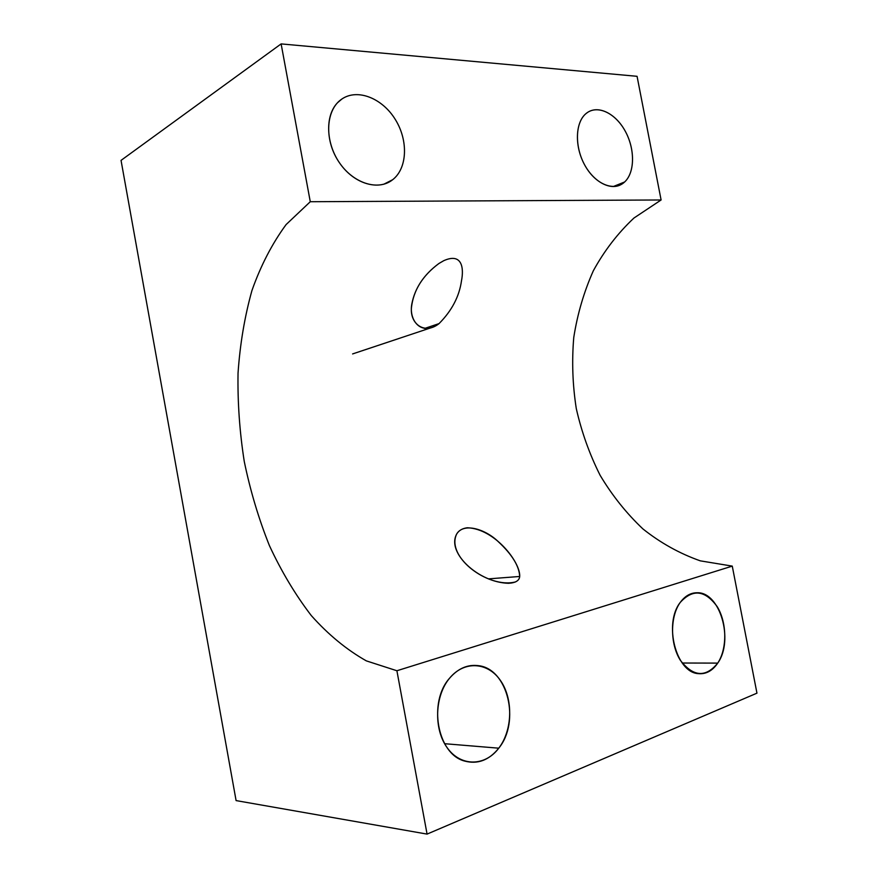 <?xml version="1.0" encoding="UTF-8"?>
<svg xmlns="http://www.w3.org/2000/svg" width="878" height="878" viewBox="0 0 878 878"><rect width="100%" height="100%" fill="white"/><g stroke="black" fill="none" stroke-linecap="round" stroke-linejoin="round"><path stroke-width="1.32" d="M519.699 576.473C519.337 580.61 515.595 582.893 508.494 583.299C478.751 582.465 446.704 553.7 456.769 533.868C459.007 530.334 462.574 528.304 467.447 527.766C494.994 528.797 520.687 562.677 519.699 576.473L488.519 578.865L519.699 576.473C519.194 566.123 512.126 554.589 498.484 541.869C485.995 529.445 463.88 522.136 456.769 533.868C444.74 555.269 487.641 589.193 515.649 581.884M637.066 76.309L281.125 43.9L121.043 160.378L236.094 800.593L427.07 834.1L756.957 693.159L732.263 566.112L700.293 560.844C679.671 553.579 660.552 542.944 642.926 528.929C626.42 513.323 612.153 495.444 600.124 475.305C589.522 454.2 581.576 431.965 576.286 408.588C572.588 384.893 571.743 361.176 573.762 337.459C577.428 314.061 583.947 291.825 593.33 270.786C604.294 250.746 617.838 233.153 633.949 218.029L661.101 199.975L637.066 76.309L661.101 199.975L310.274 201.72L286.096 224.581C272.136 243.612 260.744 265.595 251.942 290.53C244.644 316.662 240.012 344.198 238.037 373.161C237.554 402.519 239.628 431.954 244.26 461.466C250.285 490.67 258.659 518.7 269.392 545.556C281.366 571.402 295.337 594.746 311.306 615.588C328.284 634.629 346.623 649.731 366.345 660.882L396.9 670.748L732.263 566.112L756.957 693.159L427.07 834.1L396.9 670.748L427.07 834.1L236.094 800.593L121.043 160.378L281.125 43.9L310.274 201.72L281.125 43.9L637.066 76.309M498.759 748.188C512.631 730.145 513.334 699.075 500.603 680.713C488.08 662.089 464.396 660.278 449.69 678.079C434.786 695.585 433.425 728.872 447.198 747.76C460.752 766.911 485.095 766.494 498.759 748.188L444.608 743.699L498.759 748.188C489.013 760.282 477.588 764.562 464.484 761.028C437.211 753.982 427.992 701.84 449.69 678.079C458.129 668.399 467.733 664.262 478.477 665.678C507.649 668.685 520.632 721.573 498.759 748.188M717.732 663.11C727.335 648.677 727.006 622.623 717.227 606.687C705.122 590.071 692.797 588.644 680.241 602.429C670.002 616.444 669.969 644.046 680.406 660.377C693.269 676.894 705.714 677.805 717.732 663.11L682.217 663.022L717.732 663.11C712.486 670.814 706.044 674.326 698.416 673.645C676.027 672.691 663.439 623.512 680.241 602.429C685.027 595.942 690.668 592.716 697.176 592.76C720.048 591.849 734.129 640.369 717.732 663.11M586.021 113.58L587.634 112.384C598.961 104.8 616.433 114.162 625.718 132.062C635.156 149.853 634.761 172.615 624.653 181.965L613.195 186.575L624.653 181.965L620.955 184.632C609.705 190.822 592.628 181.208 583.607 162.902C574.453 144.694 575.661 122.075 586.021 113.58C574.98 122.569 574.508 147.504 585.275 166.03C595.866 184.698 614.435 191.821 624.653 181.965C635.035 172.384 635.112 148.7 625.015 130.767C615.083 112.702 596.908 104.317 586.021 113.58M341.926 98.995C357.609 88.25 382.413 98.303 395.319 119.496C408.457 140.557 407.392 168.28 392.675 179.705L383.719 184.259L392.455 179.88C378.55 190.8 354.778 184.095 340.423 164.142C325.903 144.343 324.684 115.929 337.558 102.704L341.926 98.995C325.99 109.432 324.059 138.954 338.239 160.937C352.199 183.085 377.792 191.481 392.455 179.88C407.315 168.598 408.533 140.809 395.418 119.66C382.534 98.358 357.653 88.217 341.926 98.995M439.044 323.609L433.183 327.066C419.124 332.981 409.005 319.153 411.804 304.084C414.866 288.072 423.909 274.54 438.934 263.488L443.741 260.689C461.96 252.502 464.078 267.79 461.488 280.795C459.293 296.49 451.808 310.757 439.044 323.609L424.678 328.427L439.044 323.609C424.809 335.078 409.763 323.993 411.464 307.465C413.483 290.234 422.636 275.571 438.934 263.488M732.263 566.112L396.9 670.748L366.345 660.882C346.623 649.731 328.284 634.629 311.306 615.588C295.337 594.746 281.366 571.402 269.392 545.556C258.659 518.7 250.285 490.67 244.26 461.466C239.628 431.954 237.554 402.519 238.037 373.161C240.012 344.198 244.644 316.662 251.942 290.53C260.744 265.595 272.136 243.612 286.096 224.581L310.274 201.72L661.101 199.975L633.949 218.029C617.838 233.153 604.294 250.746 593.33 270.786C583.947 291.825 577.428 314.061 573.762 337.459C571.743 361.176 572.588 384.893 576.286 408.588C581.576 431.965 589.522 454.2 600.124 475.305C612.153 495.444 626.42 513.323 642.926 528.929C660.552 542.944 679.671 553.579 700.293 560.844L732.263 566.112M467.447 527.766L466.196 527.919M478.477 665.678L470.52 665.634M433.172 327.066L352.594 353.933"/></g></svg>
